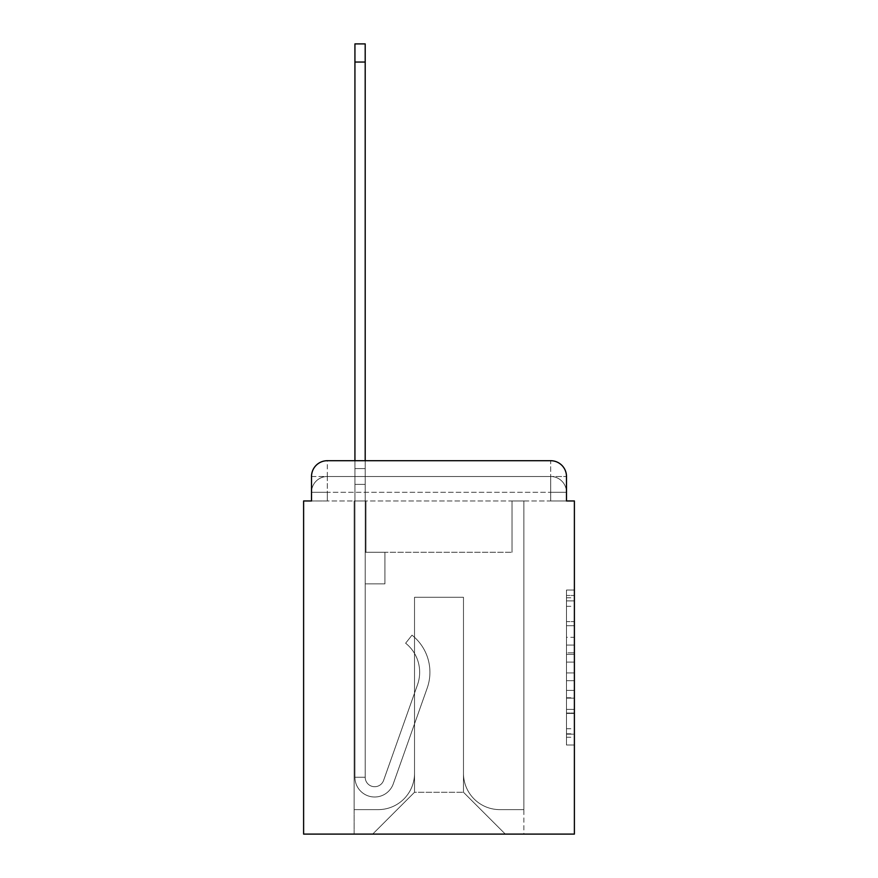 <?xml version="1.0" encoding="UTF-8"?>
<svg xmlns="http://www.w3.org/2000/svg" width="878" height="878" viewBox="0 0 878 878"><rect width="100%" height="100%" fill="white"/><g stroke="black" fill="none" stroke-linecap="round" stroke-linejoin="round"><path stroke-width="0.66" stroke-dasharray="4.39 3.29" d="M566.486 637.318L566.486 662.111L574.388 662.111L574.388 737.268L574.388 597.797L574.388 662.111L566.486 662.111L566.486 595.471L566.486 745.016L566.486 590.049L566.486 734.173L574.388 734.173L566.486 734.173L574.388 734.173L566.486 734.173L566.486 709.38L566.486 745.016L574.388 745.016L574.388 590.049L574.388 733.788L574.388 672.954L566.486 672.954L574.388 672.954L574.388 709.38L574.388 600.892L566.486 600.892L574.388 600.892L574.388 745.016L574.388 597.797L574.388 745.016L566.486 745.016L566.486 590.049L574.388 590.049L574.388 597.797L574.388 590.049L574.388 597.797L574.388 590.049L574.388 595.471L574.388 590.049L566.486 590.049L566.486 600.892L574.388 600.892L566.486 600.892L566.486 637.318L574.388 637.318M327.296 500.965L311.514 500.965L311.514 492.284L550.704 492.284L311.514 492.284L327.296 492.284L327.296 476.502L550.704 476.502L327.296 476.502L550.704 476.502L550.704 492.284L566.486 492.284L550.704 492.284L550.704 476.502L550.704 492.284L566.486 492.284L550.704 492.284L566.486 492.284L550.704 492.284L566.486 492.284L550.704 492.284L566.486 492.284L550.704 492.284L566.486 492.284L550.704 492.284L566.486 492.284L550.704 492.284L550.704 476.502L550.704 492.284L550.704 476.502L550.704 492.284L550.704 476.502L550.704 492.284L550.704 476.502L550.704 492.284L550.704 476.502L550.704 492.284L550.704 476.502L566.486 476.502L327.296 476.502L550.704 476.502L327.296 476.502L550.704 476.502L327.296 476.502L550.704 476.502L550.704 500.965L311.514 500.965L311.514 492.284L327.296 492.284L327.296 476.502L311.514 476.502A15.793 15.793 0 0 1 327.296 460.709A15.793 15.793 0 0 0 311.514 476.502L327.296 476.502A15.793 15.793 0 0 0 311.514 492.284L327.296 492.284L311.514 492.284L327.296 492.284L311.514 492.284L327.296 492.284L311.514 492.284L327.296 492.284L311.514 492.284L311.514 500.965L311.514 492.284L311.514 500.965L311.514 492.284L311.514 500.965L303.612 500.965L303.612 834.1L574.388 834.1L574.388 500.965L566.486 500.965L566.486 476.502A15.793 15.793 0 0 0 550.704 460.709L327.296 460.709A15.793 15.793 0 0 0 311.514 476.502L311.514 500.965L566.486 500.965L550.704 500.965L566.486 500.965L550.704 500.965L566.486 500.965L550.704 500.965L566.486 500.965L550.704 500.965L566.486 500.965L550.704 500.965L566.486 500.965L550.704 500.965L566.486 500.965L550.704 500.965L550.704 460.709L327.296 460.709L327.296 476.502A15.793 15.793 0 0 0 311.514 492.284L327.296 492.284L311.514 492.284A15.793 15.793 0 0 1 327.296 476.502A15.793 15.793 0 0 0 311.514 492.284A15.793 15.793 0 0 1 327.296 476.502A15.793 15.793 0 0 0 311.514 492.284A15.793 15.793 0 0 1 327.296 476.502L327.296 460.709A15.793 15.793 0 0 0 311.514 476.502L311.514 500.965L327.296 500.965L327.296 492.284L327.296 500.965L327.296 492.284L327.296 500.965L327.296 492.284L327.296 500.965L327.296 492.284L327.296 500.965L327.296 492.284L327.296 500.965L327.296 492.284L327.296 500.965L311.514 500.965L327.296 500.965M574.388 652.815L574.388 645.067L574.388 652.815L566.486 652.815L566.486 621.624L566.486 713.441L566.486 690.393L574.388 690.393L566.486 690.393L566.486 745.016L574.388 745.016L566.486 745.016L574.388 745.016L566.486 745.016L566.486 590.049L574.388 590.049L566.486 590.049L574.388 590.049L566.486 590.049L566.486 652.815L574.388 652.815M354.931 460.709L365.193 460.709L365.193 468.6L365.193 43.9L365.193 552.284L384.926 552.284L365.193 552.284L384.926 552.284L365.193 552.284L365.193 777.26A9.471 9.471 0 0 0 383.587 780.421A9.471 9.471 0 0 1 365.193 777.26A9.471 9.471 0 0 0 383.587 780.421L417.533 684.664A37.106 37.106 0 0 0 405.625 643.212A37.106 37.106 0 0 1 417.533 684.664A37.106 37.106 0 0 0 405.625 643.212L412.001 635.167A47.368 47.368 0 0 1 427.202 688.089L393.267 783.856A19.733 19.733 0 0 1 354.931 777.26L354.931 468.6L365.193 468.6L365.193 43.9L354.931 43.9L354.931 468.6L365.193 468.6L365.193 484.393L365.193 468.6L354.931 468.6L354.931 43.9L354.931 484.393L354.931 468.6L365.193 468.6L354.931 468.6L365.193 468.6L354.931 468.6L354.931 62.053L354.931 484.393L354.931 468.6L365.193 468.6L354.931 468.6L365.193 468.6L365.193 552.284L365.193 484.393L365.193 552.284L384.926 552.284L384.926 583.859L384.926 552.284L384.926 583.859L365.193 583.859L365.193 777.26L354.931 777.26L354.931 484.393L365.193 484.393L365.193 552.284L384.926 552.284L365.193 552.284L365.193 583.859L365.193 552.284L384.926 552.284L365.193 552.284L384.926 552.284L384.926 583.859L365.193 583.859L365.193 777.26L354.931 777.26L354.931 484.393L365.193 484.393L365.193 777.26A9.471 9.471 0 0 0 383.587 780.421L417.533 684.664A37.106 37.106 0 0 0 405.625 643.212L412.001 635.167A47.368 47.368 0 0 1 427.202 688.089L393.267 783.856A19.733 19.733 0 0 1 354.931 777.26L354.931 484.393L365.193 484.393L354.931 484.393L365.193 484.393L354.931 484.393L354.931 777.26L354.931 460.709M463.474 773.32A36.316 36.316 0 0 0 499.78 809.626A36.316 36.316 0 0 1 463.474 773.32L463.474 597.281L463.474 773.32A36.316 36.316 0 0 0 499.78 809.626L523.859 809.626L499.78 809.626A36.316 36.316 0 0 1 463.474 773.32L463.474 597.281L414.526 597.281L463.474 597.281L463.474 773.32A36.316 36.316 0 0 0 499.78 809.626L523.859 809.626L499.78 809.626A36.316 36.316 0 0 1 463.474 773.32L463.474 597.281L414.526 597.281L414.526 773.32L414.526 597.281L463.474 597.281L463.474 773.32A36.316 36.316 0 0 0 499.78 809.626L523.859 809.626L499.78 809.626A36.316 36.316 0 0 1 463.474 773.32L463.474 597.281L414.526 597.281L414.526 773.32A36.316 36.316 0 0 1 378.22 809.626A36.316 36.316 0 0 0 414.526 773.32L414.526 597.281L463.474 597.281L463.474 773.32A36.316 36.316 0 0 0 499.78 809.626L523.859 809.626L499.78 809.626A36.316 36.316 0 0 1 463.474 773.32L463.474 597.281L414.526 597.281L414.526 773.32A36.316 36.316 0 0 1 378.22 809.626L354.141 809.626L378.22 809.626A36.316 36.316 0 0 0 414.526 773.32L414.526 597.281L463.474 597.281L463.474 773.32A36.316 36.316 0 0 0 499.78 809.626L523.859 809.626L499.78 809.626A36.316 36.316 0 0 1 463.474 773.32L463.474 597.281L414.526 597.281L414.526 773.32A36.316 36.316 0 0 1 378.22 809.626L354.141 809.626L378.22 809.626A36.316 36.316 0 0 0 414.526 773.32L414.526 597.281L463.474 597.281L463.474 773.32A36.316 36.316 0 0 0 499.78 809.626L523.859 809.626L499.78 809.626A36.316 36.316 0 0 1 463.474 773.32L463.474 597.281L414.526 597.281L414.526 773.32A36.316 36.316 0 0 1 378.22 809.626L354.141 809.626L378.22 809.626A36.316 36.316 0 0 0 414.526 773.32L414.526 597.281L463.474 597.281L463.474 773.32M354.141 500.965L354.141 809.626L378.22 809.626A36.316 36.316 0 0 0 414.526 773.32A36.316 36.316 0 0 1 378.22 809.626L354.141 809.626L354.141 500.965L365.983 500.965L365.983 552.284L512.017 552.284L365.983 552.284L512.017 552.284L365.983 552.284L512.017 552.284L365.983 552.284L512.017 552.284L365.983 552.284L512.017 552.284L365.983 552.284L512.017 552.284L365.983 552.284L512.017 552.284L365.983 552.284L512.017 552.284L365.983 552.284L365.983 500.965L354.141 500.965L354.141 809.626L354.141 500.965L365.983 500.965L365.983 552.284L365.983 500.965L354.141 500.965L354.141 809.626L354.141 500.965L365.983 500.965L365.983 552.284L365.983 500.965L354.141 500.965L354.141 809.626L354.141 500.965L365.983 500.965L365.983 552.284L365.983 500.965L354.141 500.965L354.141 809.626L354.141 500.965L365.983 500.965L365.983 552.284L365.983 500.965L354.141 500.965L354.141 809.626L354.141 500.965L365.983 500.965L365.983 552.284L365.983 500.965L354.141 500.965L354.141 809.626L378.22 809.626A36.316 36.316 0 0 0 414.526 773.32L414.526 597.281L414.526 773.32A36.316 36.316 0 0 1 378.22 809.626A36.316 36.316 0 0 0 414.526 773.32L414.526 597.281L463.474 597.281L414.526 597.281L414.526 773.32A36.316 36.316 0 0 1 378.22 809.626L354.141 809.626L354.141 500.965L365.983 500.965L365.983 552.284L365.983 500.965L354.141 500.965L354.141 834.1L372.689 834.1L354.141 834.1L354.141 500.965L365.983 500.965L365.983 552.284L365.983 500.965L354.141 500.965M512.017 500.965L512.017 552.284L512.017 500.965L523.859 500.965L523.859 809.626L499.78 809.626L523.859 809.626L523.859 500.965L512.017 500.965L512.017 552.284L512.017 500.965L523.859 500.965L523.859 809.626L523.859 500.965L512.017 500.965L512.017 552.284L512.017 500.965L523.859 500.965L523.859 809.626L523.859 500.965L512.017 500.965L512.017 552.284L512.017 500.965L523.859 500.965L523.859 809.626L523.859 500.965L512.017 500.965L512.017 552.284L512.017 500.965L523.859 500.965L523.859 809.626L523.859 500.965L512.017 500.965L512.017 552.284L512.017 500.965L523.859 500.965L523.859 809.626L523.859 500.965L512.017 500.965L512.017 552.284L512.017 500.965L523.859 500.965L523.859 809.626L523.859 500.965L512.017 500.965L512.017 552.284L512.017 500.965L523.859 500.965L523.859 834.1L372.689 834.1L523.859 834.1L523.859 500.965L512.017 500.965M463.474 597.281L463.474 792.263L463.474 597.281L414.526 597.281L414.526 792.263L463.474 792.263L414.526 792.263L414.526 597.281L414.526 792.263L372.689 834.1L414.526 792.263L372.689 834.1L414.526 792.263L414.526 597.281L463.474 597.281L463.474 792.263L505.311 834.1L463.474 792.263L505.311 834.1L463.474 792.263L463.474 597.281L414.526 597.281L463.474 597.281M566.486 500.965L550.704 500.965L550.704 492.284L550.704 500.965L550.704 492.284L550.704 500.965L550.704 492.284L550.704 500.965L550.704 492.284L550.704 500.965L550.704 492.284L550.704 500.965L550.704 492.284L550.704 500.965L550.704 492.284L550.704 500.965L566.486 500.965L566.486 492.284A15.793 15.793 0 0 0 550.704 476.502L550.704 460.709A15.793 15.793 0 0 1 566.486 476.502L566.486 492.284A15.793 15.793 0 0 0 550.704 476.502A15.793 15.793 0 0 1 566.486 492.284A15.793 15.793 0 0 0 550.704 476.502A15.793 15.793 0 0 1 566.486 492.284A15.793 15.793 0 0 0 550.704 476.502A15.793 15.793 0 0 1 566.486 492.284L566.486 500.965M550.704 460.709A15.793 15.793 0 0 1 566.486 476.502A15.793 15.793 0 0 0 550.704 460.709M566.486 662.111L574.388 662.111L566.486 662.111M566.486 595.471L566.486 590.049L566.486 595.471L574.388 595.471L566.486 595.471M566.486 713.057L566.486 680.702L566.486 713.057L574.388 713.057L566.486 713.057M566.486 680.702L566.486 672.954L574.388 672.954L566.486 672.954L566.486 680.702L574.388 680.702L566.486 680.702M566.486 621.624L566.486 600.892L566.486 621.624L574.388 621.624L566.486 621.624M566.486 590.049L574.388 590.049L566.486 590.049L566.486 597.797L566.486 590.049L574.388 590.049M566.486 745.016L574.388 745.016L566.486 745.016L566.486 737.268L566.486 745.016M383.587 780.421A9.471 9.471 0 0 1 365.193 777.26A9.471 9.471 0 0 0 383.587 780.421L417.533 684.664A37.106 37.106 0 0 0 405.625 643.212A37.106 37.106 0 0 1 417.533 684.664A37.106 37.106 0 0 0 405.625 643.212L412.001 635.167A47.368 47.368 0 0 1 427.202 688.089L393.267 783.856A19.733 19.733 0 0 1 354.931 777.26A19.733 19.733 0 0 0 393.267 783.856A19.733 19.733 0 0 1 354.931 777.26A19.733 19.733 0 0 0 393.267 783.856A19.733 19.733 0 0 1 354.931 777.26A19.733 19.733 0 0 0 393.267 783.856A19.733 19.733 0 0 1 354.931 777.26L365.193 777.26L354.931 777.26A19.733 19.733 0 0 0 393.267 783.856A19.733 19.733 0 0 1 354.931 777.26A19.733 19.733 0 0 0 393.267 783.856L427.202 688.089A47.368 47.368 0 0 0 412.001 635.167A47.368 47.368 0 0 1 427.202 688.089A47.368 47.368 0 0 0 412.001 635.167A47.368 47.368 0 0 1 427.202 688.089A47.368 47.368 0 0 0 412.001 635.167A47.368 47.368 0 0 1 427.202 688.089A47.368 47.368 0 0 0 412.001 635.167A47.368 47.368 0 0 1 427.202 688.089A47.368 47.368 0 0 0 412.001 635.167L405.625 643.212A37.106 37.106 0 0 1 417.533 684.664A37.106 37.106 0 0 0 405.625 643.212L412.001 635.167L405.625 643.212A37.106 37.106 0 0 1 417.533 684.664L383.587 780.421A9.471 9.471 0 0 1 365.193 777.26A9.471 9.471 0 0 0 383.587 780.421L417.533 684.664L383.587 780.421A9.471 9.471 0 0 1 365.193 777.26A9.471 9.471 0 0 0 383.587 780.421L417.533 684.664L383.587 780.421A9.471 9.471 0 0 1 365.193 777.26L354.931 777.26L365.193 777.26L365.193 552.284L384.926 552.284L384.926 583.859L365.193 583.859L365.193 777.26A9.471 9.471 0 0 0 383.587 780.421L417.533 684.664A37.106 37.106 0 0 0 405.625 643.212L412.001 635.167L405.625 643.212A37.106 37.106 0 0 1 417.533 684.664L383.587 780.421M384.926 583.859L365.193 583.859L365.193 552.284L384.926 552.284L384.926 583.859L384.926 552.284L384.926 583.859L384.926 552.284L384.926 583.859L365.193 583.859L384.926 583.859L365.193 583.859L384.926 583.859L384.926 552.284L384.926 583.859L365.193 583.859L384.926 583.859M405.625 643.212L412.001 635.167L405.625 643.212M354.931 468.6L365.193 468.6L354.931 468.6M566.486 709.38L574.388 709.38L566.486 709.38M566.486 697.758L574.388 697.758M566.486 625.696L574.388 625.696L566.486 625.696M566.486 597.797L574.388 597.797M566.486 737.268L574.388 737.268M566.486 728.751L574.388 728.751M566.486 606.325L574.388 606.325M566.486 654.362L574.388 654.362L566.486 654.362M566.486 698.142L574.388 698.142L566.486 698.142M566.486 713.441L574.388 713.441L566.486 713.441M566.486 645.067L574.388 645.067L566.486 645.067M354.931 62.053L365.193 62.053M566.486 733.788L574.388 733.788M566.486 734.173L574.388 734.173M566.486 600.892L574.388 600.892M354.931 43.9L365.193 43.9"/><path stroke-width="1.32" d="M311.514 476.502L311.514 500.965L311.514 476.502A15.793 15.793 0 0 1 327.296 460.709L354.931 460.709L354.931 43.9L365.193 43.9L365.193 460.709L550.704 460.709L327.296 460.709M566.486 500.965L566.486 476.502L566.486 500.965L574.388 500.965L574.388 834.1L303.612 834.1L303.612 500.965L311.514 500.965M566.486 476.502A15.793 15.793 0 0 0 550.704 460.709M354.931 62.053L365.193 62.053"/></g></svg>
